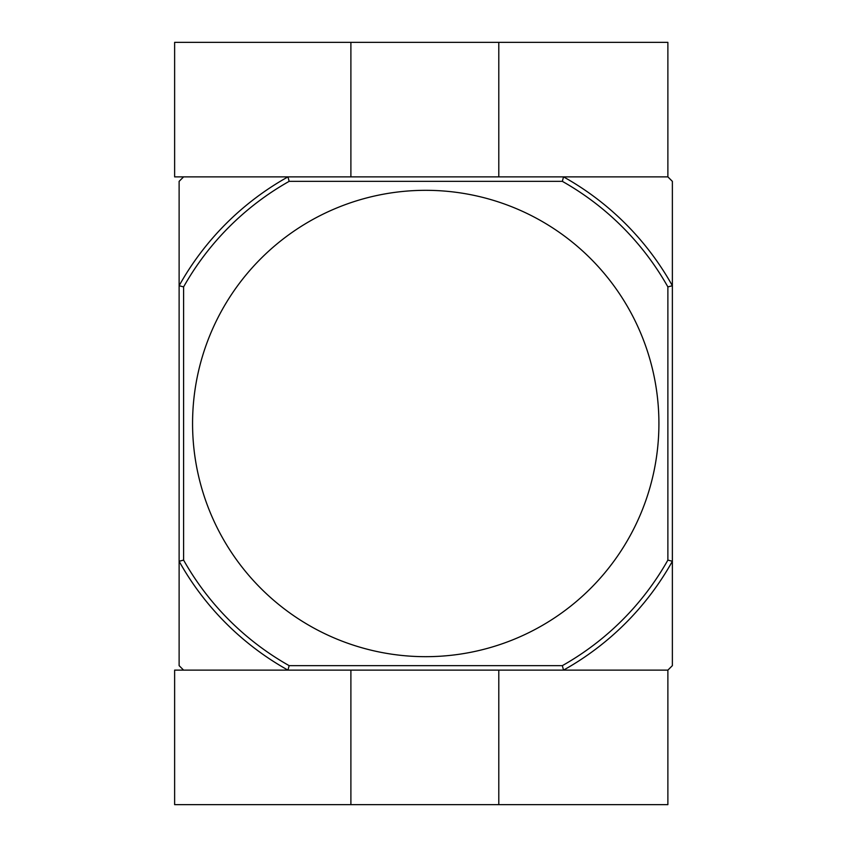 <?xml version="1.0" encoding="UTF-8"?>
<svg xmlns="http://www.w3.org/2000/svg" width="847" height="847" viewBox="0 0 847 847"><rect width="100%" height="100%" fill="white"/><g stroke="black" fill="none" stroke-linecap="round" stroke-linejoin="round"><path stroke-width="1.27" d="M425.745 190.321A233.179 233.179 0 0 0 192.565 423.5A233.179 233.179 0 0 0 425.745 656.679A233.179 233.179 0 0 0 658.913 423.5A233.179 233.179 0 0 0 425.745 190.321M289.145 665.647L287.969 670.125L667.881 670.125L672.37 665.647L672.37 561.275A282.496 282.496 0 0 1 563.52 670.125L562.344 665.647L289.145 665.647A278.017 278.017 0 0 1 183.598 560.1L179.119 561.275L179.119 665.647L183.598 670.125L287.969 670.125A282.496 282.496 0 0 1 179.119 561.275L179.119 285.725A282.496 282.496 0 0 1 287.969 176.875L289.145 181.353A278.017 278.017 0 0 0 183.598 286.9L183.598 560.1M498.798 176.875L498.798 42.35L667.881 42.35L667.881 176.875L563.52 176.875A282.496 282.496 0 0 1 672.37 285.725L672.37 181.353L667.881 176.875L563.52 176.875L562.344 181.353A278.017 278.017 0 0 1 667.881 286.9L672.37 285.725L672.37 561.275L667.881 560.1A278.017 278.017 0 0 1 562.344 665.647M563.52 176.875L183.598 176.875L179.119 181.353L179.119 285.725L183.598 286.9M562.344 181.353L289.145 181.353M667.881 286.9L667.881 560.1M350.891 176.875L350.891 42.35L174.63 42.35L174.63 176.875L287.969 176.875M498.798 42.35L350.891 42.35M287.969 670.125L174.63 670.125L174.63 804.65L667.881 804.65L667.881 670.125L563.52 670.125M498.798 670.125L498.798 804.65M350.891 670.125L350.891 804.65"/></g></svg>

